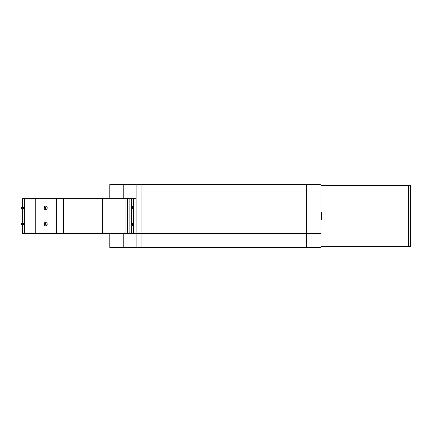 <?xml version="1.0" encoding="UTF-8"?>
<svg xmlns="http://www.w3.org/2000/svg" width="432" height="432" viewBox="0 0 432 432"><rect width="100%" height="100%" fill="white"/><g stroke="black" fill="none" stroke-linecap="round" stroke-linejoin="round"><path stroke-width="0.65" d="M320.879 246.321L410.4 246.321L410.4 185.679L320.879 185.679M408.667 246.321L408.667 185.679M322.034 218.803L322.034 213.197L321.457 212.62L321.457 219.38L322.034 218.803M320.879 212.62L321.457 212.62M320.879 219.38L321.457 219.38M22.658 207.047A1.669 0.346 90 0 0 22.604 207.916A1.669 0.346 90 0 0 22.658 208.78M23.387 208.559L23.252 208.759A1.669 0.346 90 0 0 23.301 207.916A1.669 0.346 90 0 0 23.252 207.063M21.643 208.273A1.582 0.772 -173.2 0 0 21.659 208.44L21.659 208.44A1.582 0.772 -173.2 0 0 21.773 208.634A1.582 0.772 6.8 0 1 21.659 208.44A1.582 0.772 6.8 0 1 21.643 208.273A1.582 1.544 90 0 1 21.643 207.554A1.582 0.772 173.2 0 1 21.659 207.387A1.582 0.772 173.2 0 1 21.773 207.193A1.582 0.772 -6.8 0 0 21.659 207.387A1.582 0.772 -6.8 0 0 21.643 207.554M44.156 207.036A1.701 1.701 0 0 0 43.913 207.916A1.669 1.625 -90 0 0 45.981 209.52A1.669 1.625 -90 0 0 45.981 206.312A1.669 1.625 -90 0 0 43.913 207.916A1.701 1.701 0 0 0 44.156 208.791M45.862 207.916A1.582 0.356 90 0 0 45.868 208.273L45.263 208.634L44.653 208.273A1.582 0.356 -90 0 1 44.642 207.916A1.582 0.356 -90 0 1 44.653 207.554L45.263 207.193L45.868 207.554A1.582 0.356 90 0 0 45.862 207.916M45.333 208.591L44.793 208.273L44.793 207.554L45.333 207.236M45.862 224.084A1.582 0.356 -90 0 1 45.868 223.727L45.263 223.366L44.653 223.727A1.582 0.356 90 0 0 44.642 224.084A1.582 0.356 90 0 0 44.653 224.446L45.263 224.807L45.868 224.446A1.582 0.356 -90 0 1 45.862 224.084M44.156 223.209A1.701 1.701 0 0 0 43.913 224.084A1.669 1.625 90 0 1 45.981 222.48A1.669 1.625 90 0 1 45.981 225.688A1.669 1.625 90 0 1 43.913 224.084A1.701 1.701 0 0 0 44.156 224.964M45.333 223.409L44.793 223.727L44.653 224.446M44.793 224.446L45.333 224.764M22.658 224.953A1.669 0.346 -90 0 1 22.604 224.084A1.669 0.346 -90 0 1 22.658 223.22M23.252 223.236A1.669 0.346 -90 0 1 23.301 224.084A1.669 0.346 -90 0 1 23.252 224.937L23.387 224.732M22.561 222.545A1.701 1.701 0 0 0 21.659 223.56A1.582 0.772 173.2 0 1 21.773 223.366A1.582 0.772 -6.8 0 0 21.659 223.56A1.582 0.772 -6.8 0 0 21.643 223.727A1.582 1.544 -90 0 0 21.643 224.446A1.582 0.772 -173.2 0 0 21.659 224.613A1.582 0.772 -173.2 0 0 21.773 224.807A1.582 0.772 6.8 0 1 21.659 224.613A1.701 1.701 0 0 0 22.561 225.628M136.053 198.671L22.561 198.671L22.561 207.047L23.193 207.047L23.193 208.78L22.561 208.78L23.193 208.78L23.193 207.047M22.561 208.78L22.561 223.22L23.193 223.22L23.193 224.953L22.561 224.953L22.561 233.329L127.391 233.329L127.391 198.671M24.041 198.671L24.041 233.329M24.565 198.671L24.565 233.329M56.047 198.671L56.047 233.329M56.176 198.671L56.176 233.329M23.193 223.22L23.193 224.953M133.456 233.329L133.456 198.671M131.29 233.329L131.29 198.671M131.938 233.329L131.938 198.671M133.456 208.948A1.642 1.642 0 0 1 132.235 207.916A1.561 0.783 -0 0 1 132.235 207.625A1.561 1.561 -92.3 0 1 132.208 207.338A1.561 1.561 87.5 0 1 132.235 207.047A1.561 0.783 180 0 1 132.235 206.761A1.642 1.642 0 0 1 133.456 205.729M133.456 226.271A1.642 1.642 0 0 1 132.235 225.239A1.561 0.783 0 0 1 132.235 224.953A1.561 1.561 -93.3 0 1 132.208 224.662A1.561 1.561 96 0 1 132.235 224.375A1.561 0.783 180 0 1 132.235 224.084A1.642 1.642 0 0 1 133.456 223.052M306.439 184.232L306.439 247.768L320.879 247.768L320.879 233.329L136.053 233.329L320.879 233.329L320.879 184.232L109.777 184.232L109.777 198.671M306.439 247.768L136.053 247.768L136.053 184.232M136.053 233.329L127.391 233.329M136.053 247.768L109.777 247.768L109.777 233.329M35.235 198.671L35.235 233.329M129.87 233.329L129.87 198.671M125.14 233.329L125.14 198.671M102.632 233.329L102.632 198.671M63.504 233.329L63.504 198.671M141.831 184.232L141.831 247.768M123.757 198.671L123.757 184.232M123.757 247.768L123.757 233.329M21.659 208.44A1.701 1.701 0 0 0 22.561 209.455M22.561 206.372A1.701 1.701 0 0 0 21.659 207.387"/></g></svg>
